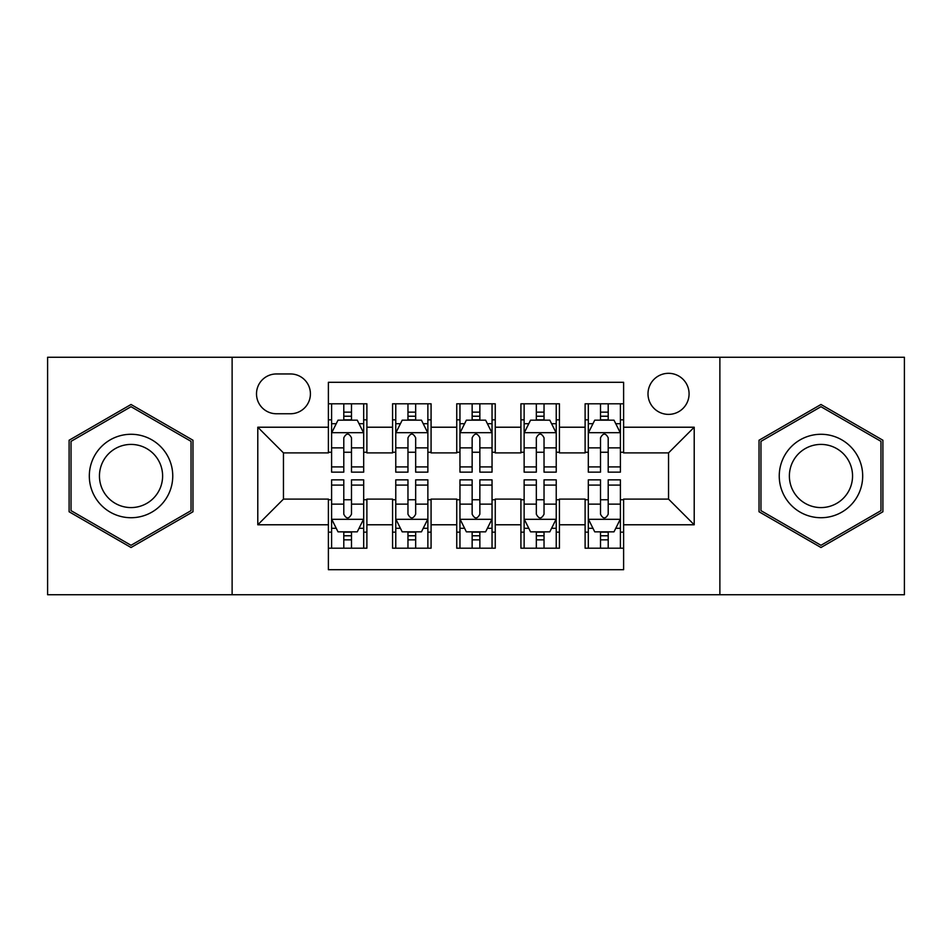 <?xml version="1.0" encoding="UTF-8"?>
<svg xmlns="http://www.w3.org/2000/svg" width="952" height="952" viewBox="0 0 952 952"><rect width="100%" height="100%" fill="white"/><g stroke="black" fill="none" stroke-linecap="round" stroke-linejoin="round"><path stroke-width="1.43" d="M668.542 373.315A20.539 20.539 0 0 0 648.003 393.854A20.539 20.539 0 0 0 668.542 414.382A20.539 20.539 0 0 0 689.081 393.854A20.539 20.539 0 0 0 668.542 373.315M719.879 594.738L904.4 594.738L904.4 357.262L719.879 357.262L719.879 594.738L232.121 594.738L232.121 357.262L47.6 357.262L47.6 594.738L232.121 594.738M623.608 403.803L585.111 403.803L585.111 427.222L559.431 427.222L559.431 452.89L585.111 452.89L585.111 427.222M559.431 427.222L559.431 403.803L520.923 403.803L520.923 427.222L495.254 427.222L495.254 452.89L520.923 452.89L520.923 427.222M495.254 427.222L495.254 403.803L456.746 403.803L456.746 427.222L431.077 427.222L431.077 452.89L456.746 452.89L456.746 427.222M431.077 427.222L431.077 403.803L392.569 403.803L392.569 452.89L366.889 452.89L366.889 403.803L328.392 403.803M328.392 548.197L366.889 548.197L366.889 499.11L392.569 499.11L392.569 548.197L431.077 548.197L431.077 499.11L456.746 499.11L456.746 524.778L431.077 524.778M456.746 524.778L456.746 548.197L495.254 548.197L495.254 499.11L520.923 499.11L520.923 524.778L495.254 524.778M520.923 524.778L520.923 548.197L559.431 548.197L559.431 499.11L585.111 499.11L585.111 524.778L559.431 524.778M276.401 413.751L290.515 413.751A19.897 19.897 0 0 0 310.411 393.854A19.897 19.897 0 0 0 290.515 373.957L276.401 373.957A19.897 19.897 0 0 0 256.505 393.854A19.897 19.897 0 0 0 276.401 413.751M719.879 357.262L232.121 357.262M623.608 427.222L623.608 382.299L328.392 382.299L328.392 452.89L283.458 452.89L283.458 499.11L328.392 499.11L328.392 569.701L623.608 569.701L623.608 499.11L668.542 499.11L668.542 452.89L623.608 452.89L623.608 427.222L694.21 427.222L694.21 524.778L623.608 524.778M328.392 524.778L257.79 524.778L257.79 427.222L328.392 427.222M585.111 524.778L585.111 548.197L623.608 548.197M328.392 419.844L331.593 419.844M343.791 419.844L351.49 419.844M363.688 419.844L366.889 419.844M328.392 452.248L331.593 452.248M343.791 452.248L351.49 452.248M363.688 452.248L366.889 452.248M328.392 499.752L331.593 499.752M343.791 499.752L351.49 499.752M363.688 499.752L366.889 499.752M328.392 532.156L331.593 532.156M343.791 532.156L351.49 532.156M363.688 532.156L366.889 532.156M392.569 452.248L395.77 452.248M407.968 452.248L415.667 452.248M427.865 452.248L431.077 452.248M392.569 419.844L395.77 419.844M407.968 419.844L415.667 419.844M427.865 419.844L431.077 419.844M392.569 499.752L395.77 499.752M407.968 499.752L415.667 499.752M427.865 499.752L431.077 499.752M392.569 532.156L395.77 532.156M407.968 532.156L415.667 532.156M427.865 532.156L431.077 532.156M456.746 499.752L459.959 499.752M472.144 499.752L479.856 499.752M492.041 499.752L495.254 499.752M456.746 532.156L459.959 532.156M472.144 532.156L479.856 532.156M492.041 532.156L495.254 532.156M456.746 419.844L459.959 419.844M472.144 419.844L479.856 419.844M492.041 419.844L495.254 419.844M456.746 452.248L459.959 452.248M472.144 452.248L479.856 452.248M492.041 452.248L495.254 452.248M520.923 499.752L524.135 499.752M536.333 499.752L544.032 499.752M556.23 499.752L559.431 499.752M520.923 532.156L524.135 532.156M536.333 532.156L544.032 532.156M556.23 532.156L559.431 532.156M520.923 419.844L524.135 419.844M536.333 419.844L544.032 419.844M556.23 419.844L559.431 419.844M520.923 452.248L524.135 452.248M536.333 452.248L544.032 452.248M556.23 452.248L559.431 452.248M585.111 499.752L588.312 499.752M600.51 499.752L608.209 499.752M620.407 499.752L623.608 499.752M585.111 532.156L588.312 532.156M600.51 532.156L608.209 532.156M620.407 532.156L623.608 532.156M585.111 419.844L588.312 419.844M600.51 419.844L608.209 419.844M620.407 419.844L623.608 419.844M585.111 452.248L588.312 452.248M600.51 452.248L608.209 452.248M620.407 452.248L623.608 452.248M283.458 452.89L257.79 427.222M283.458 499.11L257.79 524.778M694.21 427.222L668.542 452.89M694.21 524.778L668.542 499.11M131.031 547.519L192.97 511.76L192.97 440.24L131.031 404.481L69.103 440.24L69.103 511.76L131.031 547.519M882.897 440.24L820.969 404.481L759.03 440.24L759.03 511.76L820.969 547.519L882.897 511.76L882.897 440.24M351.49 412.145L343.791 412.145M363.688 466.92L351.49 466.92L351.49 472.144L363.688 472.144L363.688 433.005L357.262 420.165L338.008 420.165L331.593 433.005L331.593 472.144L343.791 472.144L343.791 466.92L331.593 466.92M331.593 433.005L331.593 403.803M363.688 433.005L363.688 403.803M343.791 420.165L343.791 403.803M351.49 403.803L351.49 420.165M351.49 466.92L351.49 437.813C348.932 432.862 346.361 432.862 343.791 437.813L343.791 466.92M343.791 539.855L351.49 539.855M331.593 485.08L343.791 485.08L343.791 479.856L331.593 479.856L331.593 518.995L338.008 531.835L357.262 531.835L363.688 518.995L363.688 479.856L351.49 479.856L351.49 485.08L363.688 485.08M363.688 518.995L363.688 548.197M331.593 518.995L331.593 548.197M351.49 531.835L351.49 548.197M343.791 548.197L343.791 531.835M343.791 485.08L343.791 514.187C346.349 519.137 348.92 519.137 351.49 514.187L351.49 485.08M131.031 434.279A41.721 41.721 0 0 0 89.321 476A41.721 41.721 0 0 0 131.031 517.721A41.721 41.721 0 0 0 172.752 476A41.721 41.721 0 0 0 131.031 434.279M131.031 444.417A31.583 31.583 0 0 0 99.448 476A31.583 31.583 0 0 0 131.031 507.583A31.583 31.583 0 0 0 162.613 476A31.583 31.583 0 0 0 131.031 444.417M191.043 510.641L131.031 545.294L71.031 510.641L71.031 441.359L131.031 406.706L191.043 441.359L191.043 510.641M784.841 455.139A41.721 41.721 0 0 0 800.108 512.128A41.721 41.721 0 0 0 857.097 496.861A41.721 41.721 0 0 0 841.83 439.872A41.721 41.721 0 0 0 784.841 455.139M793.611 460.209A31.583 31.583 0 0 0 805.178 503.358A31.583 31.583 0 0 0 848.315 491.791A31.583 31.583 0 0 0 836.76 448.642A31.583 31.583 0 0 0 793.611 460.209M880.969 441.359L880.969 510.641L820.969 545.294L760.957 510.641L760.957 441.359L820.969 406.706L880.969 441.359M415.667 412.145L407.968 412.145M427.865 466.92L415.667 466.92L415.667 472.144L427.865 472.144L427.865 433.005L421.45 420.165L402.196 420.165L395.77 433.005L395.77 472.144L407.968 472.144L407.968 466.92L395.77 466.92M395.77 433.005L395.77 403.803M427.865 433.005L427.865 403.803M407.968 420.165L407.968 403.803M415.667 403.803L415.667 420.165M415.667 466.92L415.667 437.813C413.108 432.862 410.538 432.862 407.968 437.813L407.968 466.92M479.856 412.145L472.144 412.145M492.041 466.92L479.856 466.92L479.856 472.144L492.041 472.144L492.041 433.005L485.627 420.165L466.373 420.165L459.959 433.005L459.959 472.144L472.144 472.144L472.144 466.92L459.959 466.92M459.959 433.005L459.959 403.803M492.041 433.005L492.041 403.803M472.144 420.165L472.144 403.803M479.856 403.803L479.856 420.165M479.856 466.92L479.856 437.813C477.285 432.862 474.715 432.862 472.144 437.813L472.144 466.92M544.032 412.145L536.333 412.145M556.23 466.92L544.032 466.92L544.032 472.144L556.23 472.144L556.23 433.005L549.804 420.165L530.55 420.165L524.135 433.005L524.135 472.144L536.333 472.144L536.333 466.92L524.135 466.92M524.135 433.005L524.135 403.803M556.23 433.005L556.23 403.803M536.333 420.165L536.333 403.803M544.032 403.803L544.032 420.165M544.032 466.92L544.032 437.813C541.462 432.862 538.903 432.862 536.333 437.813L536.333 466.92M608.209 412.145L600.51 412.145M620.407 466.92L608.209 466.92L608.209 472.144L620.407 472.144L620.407 433.005L613.992 420.165L594.738 420.165L588.312 433.005L588.312 472.144L600.51 472.144L600.51 466.92L588.312 466.92M588.312 433.005L588.312 403.803M620.407 433.005L620.407 403.803M600.51 420.165L600.51 403.803M608.209 403.803L608.209 420.165M608.209 466.92L608.209 437.813C605.65 432.862 603.08 432.862 600.51 437.813L600.51 466.92M407.968 539.855L415.667 539.855M395.77 485.08L407.968 485.08L407.968 479.856L395.77 479.856L395.77 518.995L402.196 531.835L421.45 531.835L427.865 518.995L427.865 479.856L415.667 479.856L415.667 485.08L427.865 485.08M427.865 518.995L427.865 548.197M395.77 518.995L395.77 548.197M415.667 531.835L415.667 548.197M407.968 548.197L407.968 531.835M407.968 485.08L407.968 514.187C410.538 519.137 413.097 519.137 415.667 514.187L415.667 485.08M472.144 539.855L479.856 539.855M459.959 485.08L472.144 485.08L472.144 479.856L459.959 479.856L459.959 518.995L466.373 531.835L485.627 531.835L492.041 518.995L492.041 479.856L479.856 479.856L479.856 485.08L492.041 485.08M492.041 518.995L492.041 548.197M459.959 518.995L459.959 548.197M479.856 531.835L479.856 548.197M472.144 548.197L472.144 531.835M472.144 485.08L472.144 514.187C474.715 519.137 477.285 519.137 479.856 514.187L479.856 485.08M536.333 539.855L544.032 539.855M524.135 485.08L536.333 485.08L536.333 479.856L524.135 479.856L524.135 518.995L530.55 531.835L549.804 531.835L556.23 518.995L556.23 479.856L544.032 479.856L544.032 485.08L556.23 485.08M556.23 518.995L556.23 548.197M524.135 518.995L524.135 548.197M544.032 531.835L544.032 548.197M536.333 548.197L536.333 531.835M536.333 485.08L536.333 514.187C538.891 519.137 541.462 519.137 544.032 514.187L544.032 485.08M600.51 539.855L608.209 539.855M588.312 485.08L600.51 485.08L600.51 479.856L588.312 479.856L588.312 518.995L594.738 531.835L613.992 531.835L620.407 518.995L620.407 479.856L608.209 479.856L608.209 485.08L620.407 485.08M620.407 518.995L620.407 548.197M588.312 518.995L588.312 548.197M608.209 531.835L608.209 548.197M600.51 548.197L600.51 531.835M600.51 485.08L600.51 514.187C603.068 519.137 605.639 519.137 608.209 514.187L608.209 485.08M392.569 524.778L366.889 524.778M392.569 427.222L366.889 427.222M363.521 432.684L331.76 432.684M331.593 423.7L336.246 423.7M359.035 423.7L363.688 423.7M343.791 447.88L331.593 447.88M363.688 447.88L351.49 447.88M351.49 416.226L343.791 416.226M331.76 519.316L363.521 519.316M363.688 528.3L359.035 528.3M336.246 528.3L331.593 528.3M351.49 504.12L363.688 504.12M331.593 504.12L343.791 504.12M343.791 535.774L351.49 535.774M427.71 432.684L395.937 432.684M395.77 423.7L400.423 423.7M423.212 423.7L427.865 423.7M407.968 447.88L395.77 447.88M427.865 447.88L415.667 447.88M415.667 416.226L407.968 416.226M491.887 432.684L460.113 432.684M459.959 423.7L464.612 423.7M487.388 423.7L492.041 423.7M472.144 447.88L459.959 447.88M492.041 447.88L479.856 447.88M479.856 416.226L472.144 416.226M556.063 432.684L524.29 432.684M524.135 423.7L528.788 423.7M551.577 423.7L556.23 423.7M536.333 447.88L524.135 447.88M556.23 447.88L544.032 447.88M544.032 416.226L536.333 416.226M620.24 432.684L588.479 432.684M588.312 423.7L592.965 423.7M615.754 423.7L620.407 423.7M600.51 447.88L588.312 447.88M620.407 447.88L608.209 447.88M608.209 416.226L600.51 416.226M395.937 519.316L427.71 519.316M427.865 528.3L423.212 528.3M400.423 528.3L395.77 528.3M415.667 504.12L427.865 504.12M395.77 504.12L407.968 504.12M407.968 535.774L415.667 535.774M460.113 519.316L491.887 519.316M492.041 528.3L487.388 528.3M464.612 528.3L459.959 528.3M479.856 504.12L492.041 504.12M459.959 504.12L472.144 504.12M472.144 535.774L479.856 535.774M524.29 519.316L556.063 519.316M556.23 528.3L551.577 528.3M528.788 528.3L524.135 528.3M544.032 504.12L556.23 504.12M524.135 504.12L536.333 504.12M536.333 535.774L544.032 535.774M588.479 519.316L620.24 519.316M620.407 528.3L615.754 528.3M592.965 528.3L588.312 528.3M608.209 504.12L620.407 504.12M588.312 504.12L600.51 504.12M600.51 535.774L608.209 535.774"/></g></svg>
